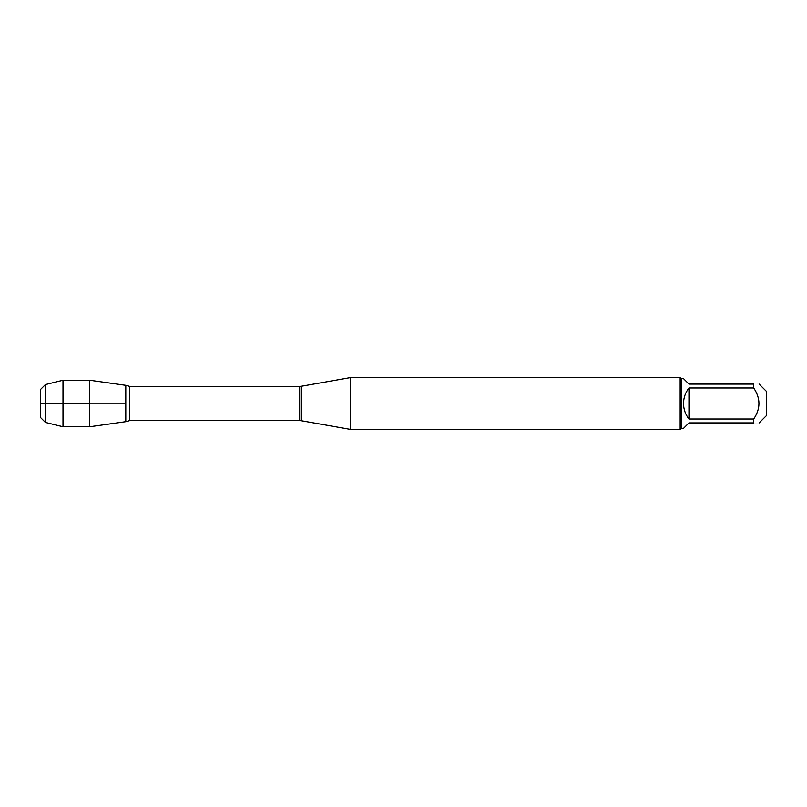 <?xml version="1.0" encoding="UTF-8"?>
<svg xmlns="http://www.w3.org/2000/svg" width="807" height="807" viewBox="0 0 807 807"><rect width="100%" height="100%" fill="white"/><g stroke="black" fill="none" stroke-linecap="round" stroke-linejoin="round"><path stroke-width="0.61" stroke-dasharray="4.04 3.03" d="M350.409 429.395L350.409 377.605M89.678 380.238L89.678 403.5L125.801 403.5L125.801 421.678L125.801 385.322L125.801 403.5L89.678 403.5L89.678 426.762M680.17 377.605L680.17 429.395M766.65 415.413L766.65 391.587M683.529 428.356L688.966 422.918L753.708 422.918C760.688 422.918 760.688 422.918 753.708 422.918L753.708 419.015C760.688 408.685 760.688 398.345 753.708 387.985L753.708 384.082C760.688 384.082 760.688 384.082 753.708 384.082L688.966 384.082L683.529 378.644M688.966 419.015C681.794 408.675 681.794 398.325 688.966 387.985L688.966 419.015L753.708 419.015M688.966 387.985L753.708 387.985M681.199 378.644L681.199 428.356M40.35 389.65L40.35 417.35M45.424 422.424L45.424 384.576M63.007 380.238L63.007 426.762M301.465 420.76L301.465 386.24M299.669 386.392L299.669 420.608M129.745 420.608L129.745 386.392"/><path stroke-width="1.21" d="M350.409 403.5L350.409 429.395L680.17 429.395L680.17 377.605L350.409 377.605L350.409 403.5M125.801 385.322L125.801 421.678L89.678 426.762L89.678 380.238L125.801 385.322L125.801 421.678L129.745 420.608L129.745 386.392L125.801 385.322M759.145 384.082L766.65 391.587L766.65 415.413L759.145 422.918M688.966 422.918L683.529 428.356L681.199 428.356L681.199 378.644L683.529 378.644L688.966 384.082L753.708 384.082C760.688 384.082 760.688 384.082 753.708 384.082L753.708 387.985C760.688 398.345 760.688 408.685 753.708 419.015L753.708 422.918C760.688 422.918 760.688 422.918 753.708 422.918L688.966 422.918M688.966 387.985C685.405 392.545 683.6 397.71 683.529 403.5C683.6 409.29 685.405 414.455 688.966 419.015L688.966 387.985L753.708 387.985M688.966 419.015L753.708 419.015M45.424 422.424L40.35 417.35L40.35 389.65L45.424 384.576L45.424 422.424L63.007 426.762L63.007 380.238L89.678 380.238M89.678 403.5L40.35 403.5L89.678 403.5M301.465 420.76L299.669 420.608L299.669 386.392L301.465 386.24L301.465 420.76L350.409 429.395M301.465 386.24L350.409 377.605M299.669 386.392L129.745 386.392M299.669 420.608L129.745 420.608M681.199 378.644L680.17 377.605M681.199 428.356L680.17 429.395M45.424 384.576L63.007 380.238M63.007 426.762L89.678 426.762"/></g></svg>
